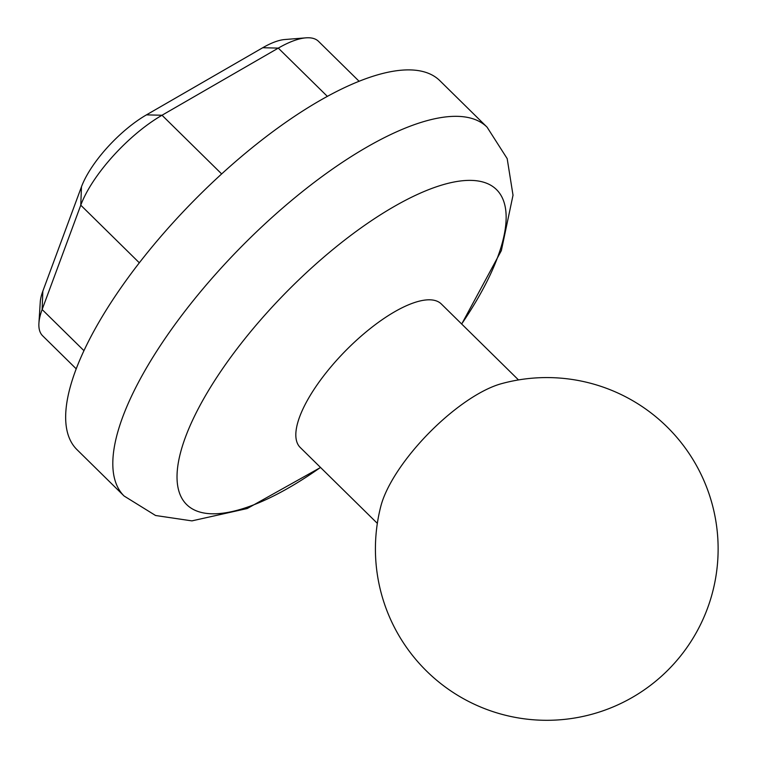 <?xml version="1.0" encoding="UTF-8"?>
<svg xmlns="http://www.w3.org/2000/svg" width="757" height="757" viewBox="0 0 757 757"><rect width="100%" height="100%" fill="white"/><g stroke="black" fill="none" stroke-linecap="round" stroke-linejoin="round"><path stroke-width="1.14" d="M305.894 37.85L284.821 39.525A69.001 24.338 134.5 0 0 262.745 47.729L146.461 114.865A69.001 24.338 134.5 0 0 81.463 186.818L42.837 291.161A69.001 24.338 134.5 0 0 40.253 302.109L38.919 323.211A86.251 30.422 -45.5 0 1 42.137 309.528L80.772 205.185A86.251 30.422 -45.5 0 1 162.017 115.244L278.302 48.107A86.251 30.422 -45.5 0 1 305.894 37.85A86.251 30.422 -45.5 0 1 318.536 41.361L359.149 81.321M76.211 368.839L42.629 335.786A86.251 30.422 -45.5 0 1 38.919 323.211M124.101 496.015L76.949 449.611A258.752 91.275 -45.5 0 1 75.473 370.816A258.752 91.275 -45.5 0 1 256.169 144.473A258.752 91.275 -45.5 0 1 439.921 80.753L487.073 127.157A258.752 91.275 134.5 0 0 366.369 147.407A258.752 91.275 134.5 0 0 122.625 417.221A258.752 91.275 134.5 0 0 124.101 496.015L155.564 515.498L191.89 520.882L247.208 508.534L320.552 467.485M518.498 379.929L441.378 304.03A100.624 35.494 134.5 0 0 369.918 328.812A100.624 35.494 134.5 0 0 299.64 416.833A100.624 35.494 134.5 0 0 300.217 447.472L377.346 523.371M380.828 506.244A100.624 35.494 -45.5 0 1 501.437 383.685A171.347 171.347 0 0 1 702.316 620.816A171.347 171.347 0 0 1 380.828 506.244M221.65 173.93L162.017 115.244L146.461 114.865M81.463 186.818L80.772 205.185L139.307 262.783M327.393 96.413L278.302 48.107L262.745 47.729M83.942 350.661L42.137 309.528L42.837 291.161M320.495 467.429A220.902 77.924 -45.5 0 1 185.427 437.234A220.902 77.924 -45.5 0 1 393.517 206.888A220.902 77.924 -45.5 0 1 461.647 323.987M461.704 324.034L501.352 250.614L513.019 195.211L507.181 158.62L487.073 127.157"/></g></svg>
